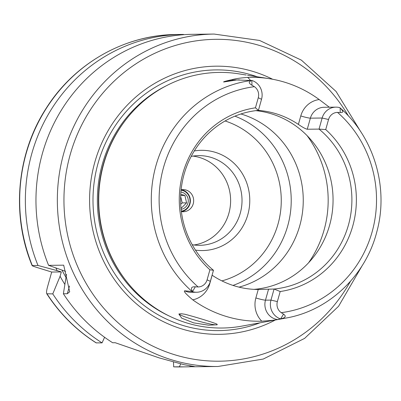 <?xml version="1.0" encoding="UTF-8"?>
<svg xmlns="http://www.w3.org/2000/svg" width="401" height="401" viewBox="0 0 401 401"><rect width="100%" height="100%" fill="white"/><g stroke="black" fill="none" stroke-linecap="round" stroke-linejoin="round"><path stroke-width="0.6" d="M181.117 189.773A11.083 10.581 -90.7 0 1 182.956 189.578A11.083 10.581 -90.7 0 1 186.074 190.034A11.083 10.581 -90.7 0 1 193.568 202.184A11.083 10.581 -90.7 0 1 183.217 211.743A11.083 10.581 -90.7 0 1 181.372 211.593M192.976 156.089A44.852 42.827 89.3 0 1 228.876 213.317A44.852 42.827 -90.7 0 1 194.014 244.991M191.187 156.4A44.852 42.827 89.3 0 1 198.675 155.623A44.852 42.827 89.3 0 1 240.279 213.182A44.852 42.827 -90.7 0 1 199.723 245.322A44.852 42.827 -90.7 0 1 192.219 244.72M195.457 250.104A50.13 47.864 -90.7 0 0 247.833 214.645A50.13 47.864 89.3 0 0 194.3 150.941M234.931 116.16A89.709 85.649 89.3 0 1 287.738 225.818A89.709 85.649 -90.7 0 1 232.986 285.417M239.021 287.141A89.709 85.649 -90.7 0 0 299.773 225.678A89.709 85.649 89.3 0 0 240.926 113.964M179.192 313.888A19.789 1.729 -164.3 0 0 179.182 313.913A19.789 1.729 -164.3 0 0 195.021 320.143A19.789 1.729 -164.3 0 0 216.355 324.875A19.789 1.729 15.7 0 0 217.081 324.785L208.545 325.171L193.658 322.875L181.678 318.138L178.881 314.018L181.332 313.727L185.006 314.289C195.362 316.915 214.926 322.965 216.991 324.183L217.081 324.785L217.292 324.589M280.454 318.88A15.198 14.511 -90.7 0 1 270.966 300.103L274.078 289.031A89.709 85.649 89.3 0 0 348.414 225.111A89.709 85.649 89.3 0 0 319.031 129.102L322.143 118.024A15.198 14.511 -90.7 0 1 335.888 107.137A15.198 14.511 -90.7 0 1 339.827 107.658L340.008 107.814C343.582 111.247 343.642 112.821 340.193 112.531L337.532 112.395A9.92 9.474 89.3 0 0 328.544 119.503L325.722 129.558A92.751 88.556 -90.7 0 1 352.775 225.953A92.751 88.556 -90.7 0 1 280.194 291.527L277.367 301.582A9.92 9.474 89.3 0 0 281.241 312.67L283.532 314.113C286.469 316.219 285.522 317.792 280.695 318.83L277.577 319.552C276.414 319.978 271.151 320.524 261.793 321.196A121.463 115.969 -90.7 0 1 192.761 299.838C186.094 294.209 183.397 291.201 184.676 290.81L192.555 291.562C190.475 288.113 191.387 286.53 195.297 286.815L198.104 286.951A9.92 9.474 89.3 0 0 207.091 279.838L209.918 269.788A92.751 88.556 -90.7 0 1 182.866 173.387A92.751 88.556 -90.7 0 1 255.447 107.814L258.274 97.759A9.92 9.474 89.3 0 0 254.399 86.676L251.958 85.233C248.419 83.132 248.389 81.573 251.873 80.546L235.673 79.909A15.198 14.511 89.3 0 0 233.187 80.165L223.663 82.01C223.156 81.789 226.004 80.992 232.214 79.614C235.628 78.636 240.775 77.904 247.653 77.418A122.521 116.977 -90.7 0 1 269.532 78.716L247.582 75.263M269.532 78.716A122.521 116.977 -90.7 0 1 319.211 99.558L329.336 107.212M246.214 75.017L238.901 73.854A127.809 122.024 89.3 0 0 115.017 136.29A127.809 122.024 89.3 0 0 103.684 164.004A127.809 122.024 -90.7 0 0 116.536 266.6A127.809 122.024 -90.7 0 0 241.843 326.128L285.868 318.083C328.8 310.745 365.687 275.698 376.8 231.893C389.005 187.793 374.103 137.262 340.168 107.954L340.193 112.531M239.347 79.864L233.187 80.165A7.915 2.321 79 0 1 232.214 79.614M223.663 82.01L235.698 80.135M258.144 110.375A89.709 85.649 -90.7 0 1 298.394 124.415C302.6 127.292 305.557 128.901 307.261 129.237L319.031 129.102L325.722 129.558M212.089 275.186L212.139 275.221A89.709 85.649 -90.7 0 0 258.249 289.487L274.078 289.031L280.194 291.527M209.918 269.788L213.467 270.279L210.355 281.352A15.198 14.511 -90.7 0 1 196.615 292.244A15.198 14.511 -90.7 0 1 192.675 291.722M252.044 80.501A15.198 14.511 -90.7 0 1 261.537 99.273L258.424 110.35L255.447 107.814M258.424 110.35A89.709 85.649 89.3 0 0 184.084 174.27A89.709 85.649 89.3 0 0 213.467 270.279M255.793 110.641A89.709 85.649 89.3 0 1 329.577 225.332A89.709 85.649 -90.7 0 1 253.953 289.362M275.312 320.013A134.084 128.019 -90.7 0 1 135.653 303.171A134.084 128.019 -90.7 0 1 94.796 162.265A134.084 128.019 89.3 0 1 272.63 79.253M69.503 285.973L67.323 293.727L69.689 291.788L63.689 265.171L48.591 265.347A166.22 158.701 -90.7 0 1 42.416 153.423A166.22 158.701 89.3 0 1 192.726 34.316L214.099 34.065A166.22 158.701 89.3 0 0 63.794 153.172A166.22 158.701 89.3 0 0 217.979 366.489L263.272 359.04L304.62 338.384L338.589 306.259L362.369 265.332M67.323 293.727L63.383 293.773L66.476 274.404M217.979 366.489L196.605 366.735A166.22 158.701 -90.7 0 1 189.989 366.669L194.39 366.534L184.154 364.709L159.097 357.867L115.207 342.715L112.661 342.745A166.22 158.701 -90.7 0 1 63.383 293.773M190.084 365.787L189.989 366.669M65.558 271.352L48.591 265.347M102.06 342.87A166.22 158.701 -90.7 0 1 52.782 293.898L46.762 293.758C59.829 313.848 76.29 330.218 96.14 342.87L102.06 342.87L104.591 337.281M55.879 267.988A152.49 145.593 89.3 0 0 57.158 270.645L37.995 265.472L32.311 265.537C31.694 265.647 33.283 266.309 37.067 267.512L51.699 272.038L61.308 271.928L60.085 276.269A152.49 145.593 -90.7 0 0 64.767 284.254M96.375 342.935A166.22 158.701 89.3 0 1 47.097 293.963C46.255 293.627 46.351 291.427 47.393 287.357L51.699 272.038M180.671 363.973L179.392 366.795L173.688 366.86L173.463 362.208M57.158 270.645L61.308 271.928M52.782 293.898L60.085 276.269M191.302 366.704A166.22 158.701 -90.7 0 1 186.004 366.86A166.22 158.701 -90.7 0 1 179.392 366.795M183.473 34.707L183.503 34.431A166.22 158.701 -90.7 0 0 182.124 34.441L176.44 34.506A166.22 158.701 89.3 0 0 32.311 265.537L32.12 265.617C11.133 215.076 16.591 153.864 46.17 108.305C74.451 63.293 124.846 34.712 176.44 34.506M37.995 265.472A166.22 158.701 -90.7 0 1 182.124 34.441M181.312 189.733A11.083 10.581 -90.7 0 1 182.781 190.074A11.083 10.581 -90.7 0 1 189.944 203.838A11.083 10.581 -90.7 0 1 181.568 211.628M181.072 190.209A10.551 10.075 89.3 0 1 189.618 203.688A10.551 10.075 -90.7 0 1 181.317 211.157M181.107 209.322A8.707 8.311 89.3 0 0 187.924 203.167A8.707 8.311 89.3 0 0 180.906 192.049M180.976 208.009L181.337 208.104L186.6 202.861L184.891 195.452L180.691 195.503M180.65 196.46L182.219 202.911L180.716 204.274M186.6 202.861L182.219 202.911M184.891 195.452L180.751 194.269M225.086 120.977A83.112 79.353 89.3 0 1 278.038 223.994A83.112 79.353 -90.7 0 1 221.903 280.895M307.071 135.608A105.538 100.761 89.3 0 1 324.073 230.049A105.538 100.761 -90.7 0 1 308.554 262.8M251.648 80.446A120.18 114.741 89.3 0 0 155.954 165.638A120.18 114.741 89.3 0 0 192.274 291.672M319.211 99.558A23.113 22.065 89.3 0 0 300.775 115.949L298.394 124.415M250.445 80.35A23.113 22.065 89.3 0 0 247.653 77.418M300.775 115.949A7.915 0.692 -164.3 0 0 310.374 118.165L307.261 129.237M335.888 107.137L324.118 107.273A15.198 14.511 89.3 0 0 310.374 118.165L322.143 118.024L328.544 119.503M280.409 318.94A120.18 114.741 89.3 0 0 285.868 318.083M281.241 312.67A113.854 108.706 89.3 0 0 372.103 231.933A113.854 108.706 89.3 0 0 337.532 112.395M254.399 86.676A113.854 108.706 89.3 0 0 163.538 167.407A113.854 108.706 89.3 0 0 198.104 286.951M277.367 301.582L270.966 300.103L265.472 300.169A15.198 14.511 89.3 0 0 277.577 319.552M283.532 314.113L280.695 318.83M268.585 289.096L265.472 300.169A7.915 0.692 -164.3 0 1 255.868 297.953A23.113 22.065 89.3 0 0 261.793 321.196M258.249 289.487L255.868 297.953M192.761 299.838A23.113 22.065 89.3 0 0 209.758 283.687L212.139 275.221M184.676 290.81A15.198 14.511 89.3 0 0 191.122 292.309L196.615 292.244M207.091 279.838L210.355 281.352M195.297 286.815L192.555 291.562M258.274 97.759L261.537 99.273M251.958 85.233L251.873 80.546M116.536 266.6L116.255 266.119A126.861 121.122 -90.7 0 1 103.498 164.285A126.861 121.122 89.3 0 1 114.746 136.776L115.017 136.29M124.631 121.368A126.751 121.017 89.3 0 0 103.353 164.32A126.751 121.017 -90.7 0 0 126.5 281.296M169.062 315.943A126.751 121.017 -90.7 0 1 102.29 164.33A126.751 121.017 89.3 0 1 166.375 85.739M257.141 76.751A130.36 124.46 89.3 0 0 98.055 163.317A130.36 124.46 -90.7 0 0 132.25 295.186A130.36 124.46 -90.7 0 0 260.013 322.805M348.494 116.084A160.946 153.663 89.3 0 0 197.292 40.701A160.946 153.663 89.3 0 0 70.195 154.651A160.946 153.663 89.3 0 0 156.831 348.008A160.946 153.663 89.3 0 0 350.424 281.352M192.535 366.639L192.66 366.193M65.829 277.146A147.753 141.067 -90.7 0 1 62.055 270.219M173.708 366.86A166.22 158.701 89.3 0 0 180.32 366.925L186.004 366.86M360.81 131.819L336.083 91.463L301.377 60.135L259.552 40.451L214.099 34.065M177.808 366.935L180.32 366.925"/></g></svg>
